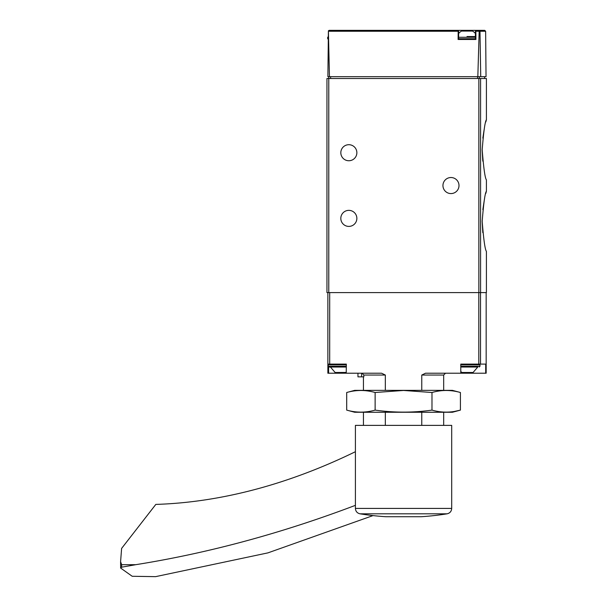 <?xml version="1.0" encoding="UTF-8"?>
<svg xmlns="http://www.w3.org/2000/svg" width="607" height="607" viewBox="0 0 607 607"><rect width="100%" height="100%" fill="white"/><g stroke="black" fill="none" stroke-linecap="round" stroke-linejoin="round"><path stroke-width="0.91" d="M482.8 232.633L482.193 221.297C483.627 239.598 485.031 249.629 486.412 251.389L486.412 292.612L326.953 292.612L326.953 78.5L328.782 78.5L328.782 76.672M482.838 209.612L484.31 200.067M485.82 193.428L486.412 191.205C485.031 192.965 483.627 202.996 482.193 221.297M485.82 121.939L486.412 119.716L486.412 78.5L328.782 78.5L328.782 292.612M482.8 161.143L482.193 149.808C483.627 168.109 485.031 178.139 486.412 179.9L486.412 191.205M482.838 138.123L484.31 128.578M486.412 119.716C485.031 121.476 483.627 131.507 482.193 149.808M485.638 31.253L486.032 76.672L480.729 76.672L479.985 31.253L485.638 31.253L484.72 30.35L475.418 30.35L475.858 31.253L475.941 39.47L458.103 39.47L458.186 31.253L458.626 30.35L329.191 30.35L328.402 30.805L329.449 76.672L327.886 76.672L328.402 30.805M458.156 30.35L484.72 30.35M480.729 76.672L477.83 76.672L479.173 31.253L479.606 30.623L479.985 31.253M329.449 76.672L477.83 76.672M479.135 30.35L479.606 30.623M458.626 30.35L458.626 39.47L475.418 39.47L475.418 30.35M458.998 185.552A8.028 8.028 0 0 1 446.957 192.502A8.028 8.028 0 0 1 446.957 178.602A8.028 8.028 0 0 1 458.998 185.552M356.863 152.729A8.028 8.028 0 0 1 344.829 159.671A8.028 8.028 0 0 1 344.829 145.779A8.028 8.028 0 0 1 356.863 152.729M356.863 218.383A8.028 8.028 0 0 1 344.829 225.334A8.028 8.028 0 0 1 344.829 211.433A8.028 8.028 0 0 1 356.863 218.383M467.018 36.549L475.418 36.549M458.626 33.514A10.941 10.941 0 0 1 461.517 31.078L472.527 31.078A10.941 10.941 0 0 1 475.418 33.514M385.331 425.378L385.331 412.252M385.331 390.362L385.331 375.043L381.606 373.222L346.233 373.222L346.331 364.101L327.871 364.101L327.871 292.612M357.963 376.864L357.963 373.222L357.963 376.864L363.828 376.864L363.828 375.043L385.331 375.043M363.828 375.043L361.992 373.222M421.774 390.362L421.774 375.043L443.679 375.043L445.5 373.222M421.774 425.378L421.774 412.252M486.169 292.612L486.169 373.222L485.691 373.222L485.691 364.101L460.781 364.101L460.781 373.222L425.507 373.222L421.774 375.043M340.087 372.493L340.087 373.222L346.233 373.222L346.331 364.101M340.087 373.222L327.871 373.222L327.871 364.101M460.781 364.101L460.781 373.222L485.691 373.222M460.88 364.101L467.018 364.101M330.42 367.023L335.125 372.493L346.233 372.44M328.964 364.101L328.235 364.83L328.235 366.287L328.964 367.023L346.233 367.023M460.88 371.696L462.064 372.493L473.073 372.493L477.785 367.023L460.88 367.023L477.785 367.023M373.024 515.593L267.915 552.878L155.582 576.65L132.205 576.278L120.634 568.053L120.588 561.687L121.658 564.692L135.725 564.692L121.658 567.188L121.658 564.692M120.634 568.053L121.658 567.188M135.725 564.692A1641.396 1093.389 -63.3 0 0 355.406 505.343M391.045 516.724L421.243 516.724A274.296 274.296 0 0 0 447.101 513.818L360.012 513.818A274.296 274.296 0 0 0 385.862 516.724L391.045 516.724M451.699 425.378L355.406 425.378L355.406 508.416L451.699 508.416L451.699 425.378M120.588 561.687L121.612 548.409L155.817 504.409A729.508 485.949 -63.3 0 0 355.361 451.729A18.24 12.148 -63.3 0 0 355.406 451.707M460.417 392.501L452.435 390.362L354.678 390.362L346.696 392.501C356.172 389.815 365.649 389.815 375.126 392.501L403.556 390.46L431.987 392.501C441.464 389.815 450.94 389.815 460.417 392.501L460.417 410.112C450.94 412.798 441.464 412.798 431.987 410.112C413.268 412.79 394.315 412.79 375.126 410.112C365.649 412.798 356.172 412.798 346.696 410.112L346.696 392.501M454.726 411.379L460.417 410.112L452.435 412.252L354.678 412.252L346.696 410.112M375.126 410.112L375.126 392.501M431.987 410.112L431.987 392.501M480.585 292.612L480.585 78.5M458.186 31.253L328.539 31.253M479.173 31.253L475.858 31.253M330.603 76.672L330.603 78.5M477.542 76.672L477.542 78.5M479.272 76.672L479.272 78.5M478.855 292.612L478.855 78.5M328.417 39.47L327.689 38.742L328.212 38.742M327.689 38.742L327.689 37.277L328.228 37.277M458.626 38.742L475.418 38.742M458.626 37.277L475.418 37.277M480.532 364.101L480.532 292.612M478.802 364.101L478.802 292.612M329.692 364.101L329.692 292.612M467.018 372.493L467.018 373.222M328.599 366.924L328.599 373.222M361.605 376.864L361.605 373.222M328.235 366.287L346.233 366.287M328.235 364.83L346.233 364.83M460.88 366.287L479.97 366.287L479.242 367.023M460.88 364.83L479.97 364.83L479.242 364.101M484.591 76.672L484.591 78.5M327.689 37.277L328.417 36.549M363.434 425.378L363.434 412.252M363.434 390.362L363.434 376.864M443.679 425.378L443.679 412.252M443.679 390.362L443.679 375.043M479.97 366.287L479.97 364.83M360.012 513.818C357.159 513.143 355.626 511.344 355.406 508.416M447.101 513.818C449.954 513.143 451.487 511.344 451.699 508.416"/></g></svg>
